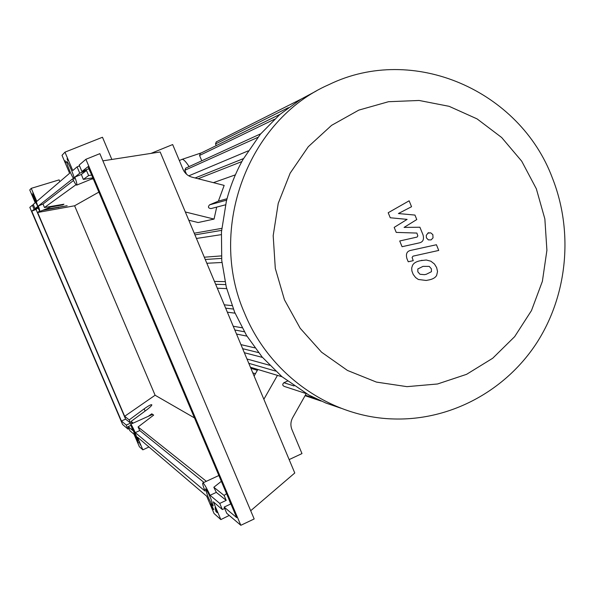 <?xml version="1.0" encoding="UTF-8"?>
<svg xmlns="http://www.w3.org/2000/svg" width="595" height="595" viewBox="0 0 595 595"><rect width="100%" height="100%" fill="white"/><g stroke="black" fill="none" stroke-linecap="round" stroke-linejoin="round"><path stroke-width="0.89" d="M284.47 299.835L300.185 328.262L321.568 352.203L347.45 370.44L376.434 382.094L406.987 386.653L437.548 383.983L466.592 374.322L492.712 358.25L514.675 336.629L531.484 310.56L542.387 281.309L546.909 250.294L544.864 218.96L536.34 188.793L521.726 161.2L501.674 137.519L477.093 118.903L449.128 106.327L419.103 100.466L388.483 101.715L358.792 110.12L331.579 125.352L308.277 146.72L290.159 173.16L278.237 203.341L273.187 235.657L275.299 268.412L284.47 299.835M244.649 313.379C270.011 375.356 331.229 417.645 394.016 418.969C451.017 420.576 505.876 390.521 536.906 342.631C567.742 294.555 573.543 231.381 552.353 177.92C519.822 90.678 413.324 43.442 328.916 84.624C248.286 119.729 207.038 228.502 244.649 313.379M316.213 91.042L300.78 99.298L279.799 114.515L260.439 134.143L243.154 159.222C235.739 172.431 230.139 186.458 226.36 201.318L221.444 231.983L221.749 260.469L226.293 287.14L234.608 312.13L246.531 335.461L262.157 357.037L281.881 376.635L308.939 395.087L325.844 403.023L340.89 408.192M250.889 368.335L257.36 370.298M246.977 359.001L269.661 365.278M240.945 344.624L254.883 347.874M233.233 326.231L242.106 327.778M224.255 304.818L232.035 305.614M214.453 281.435L225.007 281.628M204.293 257.204L221.392 255.91M194.238 233.225L221.734 228.361M216.692 207.112L214.059 219.079L198.113 222.537L188.786 220.217M150.981 153.398L172.662 144.555L183.015 169.3C184.837 173.368 187.879 176.001 192.118 177.206L224.166 185.402L218.387 201.14L227.037 198.723M235.397 174.841L213.412 182.65M248.175 150.885L188.779 175.845M306.239 393.607L292.673 417.668C290.605 421.558 290.353 425.522 291.929 429.575L301.977 453.583L289.148 459.585M287.437 381.105L283.882 382.719C282.179 384.407 282.417 385.672 284.596 386.519L306.343 393.645M218.387 201.14L209.559 204.851C207.744 206.963 208.213 208.213 210.972 208.592L225.505 204.821M185.335 211.976L214.059 219.079M254.11 376.01L257.836 369.473M263.949 399.141L277.456 375.371M216.208 145.619L215.509 143.938L216.283 141.885L300.839 99.261M201.779 160.799L199.556 155.466L200.344 153.398L279.985 114.352M186.518 174.216L184.859 170.259L185.677 168.177L260.736 133.786M300.973 99.187L233.128 133.392M431.427 271.707L431.375 268.806L429.263 266.404L423.03 266.367L417.816 268.962L417.846 271.826L419.981 274.273L424.421 274.667L426.265 274.295L431.427 271.707M430.892 261.22L426.258 260L420.702 260.662C416.53 261.406 413.815 262.953 412.551 265.296L411.703 268.003L411.881 270.956L413.183 274.384L415.607 277.553L418.345 279.479L426.176 280.461L428.593 279.992C432.706 279.241 435.399 277.694 436.656 275.359L437.533 271.528L436.648 267.624L434.469 264.024L430.892 261.22M436.425 244.738L410.952 250.339C406.973 251.09 405.626 253.82 406.906 258.52L408.237 261.77L413.235 260.662L412.097 257.397L413.101 256.133L438.738 250.436L436.425 244.738M426.422 237.874L428.378 239.889L431.122 239.882L433.034 237.844L432.84 234.623L430.706 232.824L427.931 233.151L426.265 235.389L426.422 237.874M390.253 217.763L407.121 219.376L394.18 227.387L396.233 232.4L416.864 233.062L417.839 235.917L417.065 237.07L399.721 240.982L402.064 246.709L419.006 242.953C422.963 242.195 424.295 239.473 423 234.787L419.899 227.223L404.065 227.409L416.775 219.548L414.953 215.078L398.405 213.538L411.547 206.718L409.137 200.805L388.2 212.735L390.253 217.763M181.81 159.453L181.869 159.423C183.297 158.954 185.707 161.349 189.098 166.607M35.12 201.229L32.851 194.647L35.886 200.56L38.154 207.134L35.12 201.229M69.719 170.936C67.428 165.373 66.454 162.219 66.796 161.468C67.54 161.81 69.02 164.517 71.236 169.605C73.527 175.168 74.501 178.321 74.159 179.065C73.416 178.731 71.936 176.023 69.719 170.936M134.425 433.859L132.544 428.445L136.062 435.25L137.943 440.664L134.425 433.859M207.7 496.044L205.401 488.874C206.227 489.038 208.057 492.333 210.898 498.759L213.196 505.914C212.37 505.75 210.533 502.455 207.7 496.044M91.667 175.049L88.64 175.562L86.491 170.482L79.76 173.212L77.067 166.875L79.529 165.879M228.763 498.878L230.696 504.002L224.129 507.096L226.769 513.314L240.826 525.296L85.896 159.304L79.187 165.06L81.917 171.509L88.752 168.735L91.161 173.859M224.694 508.428L222.337 509.536L219.741 503.415L226.212 500.38L224.129 495.471L226.539 493.627M102.89 160.843L160.174 151.978L294.77 472.988L250.703 510.733M85.896 159.304L99.856 153.659L254.177 518.959L240.826 525.296M81.917 171.509L88.097 166.622L236.698 517.628L224.129 507.096M98.882 192.096L74.606 205.781L155.109 395.236L194.491 417.921M155.109 395.236L124.66 416.299L37.626 212.489L39.575 211.076M128.996 428.638L127.985 429.092L126.266 425.068L130.565 423.134L129.189 419.906L124.66 416.299M129.189 419.906L144.176 408.839C149.033 405.396 151.599 404.109 151.866 404.957C151.368 406.021 149.486 407.776 146.229 410.23L131.086 421.424L132.031 423.625M133.198 423.097L131.086 421.424M206.353 481.318L138.077 426.979L153.666 415.109L151.77 413.822L148.371 416.269M224.129 495.471L213.828 487.268L221.333 481.325M213.828 487.268L216.312 492.385L226.212 500.38M219.741 503.415L210.072 495.308C206.086 486.874 203.639 482.768 202.731 483.006C202.471 483.787 203.215 486.457 204.948 491.016L135.258 432.602C132.722 427.091 131.198 424.302 130.684 424.228L132.64 430.408L128.141 426.637L129.874 430.706L134.054 434.268L139.371 446.733L142.86 449.85L137.438 437.154L206.696 496.2L214.044 513.5L220.849 519.591L213.322 501.845L222.337 509.536M212.698 508.71L210.6 503.772L213.903 509.766L212.698 508.71L213.136 508.517M140.465 445.105L138.933 441.505L140.465 445.105M138.166 443.082L136.649 439.527L138.412 442.97M217.19 512.667L215.955 511.581L215.055 507.647L217.19 512.667M44.915 209.41L67.138 205.751L42.662 210.34M37.76 207.826L34.116 209.321L32.353 205.201L33.387 204.777M77.067 166.875L72.776 170.557L64.967 152.149L62.006 155.325L69.615 173.264L36.808 201.378L31.245 188.347L29.75 189.961L35.209 202.754L33.246 204.435L35.023 208.6L37.619 207.536M130.848 425.418L128.141 426.637M32.353 205.201L29.817 207.372L122.6 424.503L127.985 429.092M126.266 425.068L121.417 421.007L125.605 419.125L130.565 423.134M125.605 419.125L36.05 209.425L37.864 208.027M35.023 208.6L37.269 206.822L39.984 211.441L38.415 205.915L72.627 178.857C74.732 183.029 76.093 185.112 76.71 185.112C77.224 184.74 76.614 182.063 74.873 177.079L79.76 173.212M36.05 209.425L31.758 211.18L34.116 209.321M65.041 160.814L65.822 162.658L65.19 160.754M31.892 193.925L32.383 195.286L31.892 193.925M32.785 193.04L33.409 194.282L32.866 193.011M67.845 160.68L67.049 158.806L67.845 160.68M121.417 421.007L31.758 211.18M91.065 179.259L93.289 178.864M62.668 204.427L62.862 204.888L50.731 207.03M38.415 205.915L43.041 204.025L44.469 207.536L63.94 204.204L62.862 204.888M76.048 184.673L44.469 207.536M43.041 204.025L73.483 180.523M92.842 177.831L83.322 179.415L81.359 174.439L86.491 170.482M216.312 492.385L210.072 495.308M74.873 177.079L81.359 174.439M88.64 175.562L83.322 179.415M74.606 205.781L37.626 212.489M138.077 426.979L139.766 430.572L135.258 432.602M139.766 430.572L203.973 482.426M152.097 414.596L151.77 413.822M152.603 414.388L130.736 424.205M153.413 415.303L152.826 414.537M216.602 511.276L215.955 511.581M220.849 519.591L229.246 515.426M142.86 449.85L148.958 446.971M111.845 159.46L102.474 137.252L64.967 152.149M31.245 188.347L59.106 179.883L59.85 181.631M201.72 160.643L201.296 161.022M294.094 385.954L283.882 382.719M255.426 373.697L252.786 372.864M226.658 200.143L209.559 204.851M244.337 331.765L234.809 329.987M258.498 352.59L242.656 348.692M275.574 371.064L248.784 363.307M233.352 309.043L225.661 308.165M288.367 107.673L215.509 143.938M241.86 161.572L198.135 178.745M274.555 119.201L199.556 155.466M257.821 137.363L184.859 170.259M316.332 398.858L305.347 395.199M225.676 284.581L215.65 284.291M221.571 258.401L205.253 259.487M221.563 230.369L194.937 234.884M58.273 207.09L58.481 207.581M144.176 408.839L145.121 411.048M236.513 334.048L246.947 336.138M244.344 352.731L262.469 357.409M250.428 367.241L282.008 376.747M235.047 313.171L227.35 312.189M195.13 177.972L243.519 158.59M321.218 401.089L305.071 395.69M226.673 288.62L217.294 288.211M221.95 262.484L206.837 263.265M221.273 234.646L196.439 238.469M421.483 260.372L422.257 260.342M428.192 232.816L428.973 232.749M181.869 159.423L179.348 160.538M201.541 152.811L181.854 159.43M93.095 178.426L76.74 185.105M53.104 206.056L39.991 211.433M218.871 475.502L202.932 482.902"/></g></svg>
